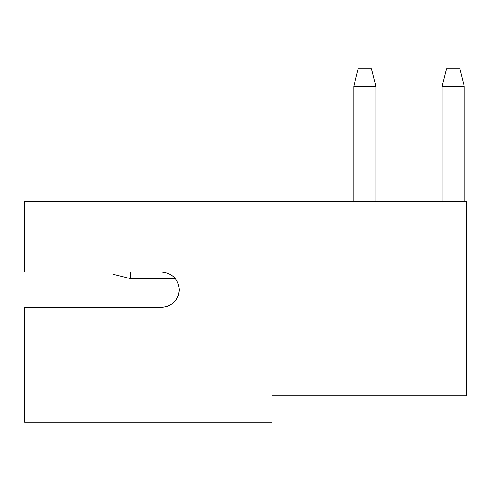 <?xml version="1.0" encoding="UTF-8"?>
<svg xmlns="http://www.w3.org/2000/svg" width="491" height="491" viewBox="0 0 491 491"><rect width="100%" height="100%" fill="white"/><g stroke="black" fill="none" stroke-linecap="round" stroke-linejoin="round"><path stroke-width="0.74" d="M464.24 201.31L464.24 86.416L442.146 86.416L442.146 201.31M112.93 272.014L112.93 274.224L130.606 278.642L130.606 272.014M175.336 278.642L130.606 278.642M177.687 296.877L178.877 293.139L179.215 289.69C178.165 278.956 172.273 273.064 161.539 272.014L24.55 272.014L24.55 201.31L466.45 201.31L466.45 395.746L272.014 395.746L272.014 422.26L24.55 422.26L24.55 307.366L161.539 307.366L167.001 306.501M161.539 307.366C172.273 306.316 178.165 300.424 179.215 289.69M371.442 68.74L358.185 68.74L353.765 86.416L375.861 86.416L371.442 68.74M464.24 86.416L459.822 68.74L446.565 68.74L442.146 86.416M167.873 273.186L167.437 273.027M178.147 295.735L178.276 295.373M167.339 306.384L167.891 306.188M172.231 303.763L173.55 302.659M375.861 201.31L375.861 86.416M353.765 201.31L353.765 86.416"/></g></svg>
